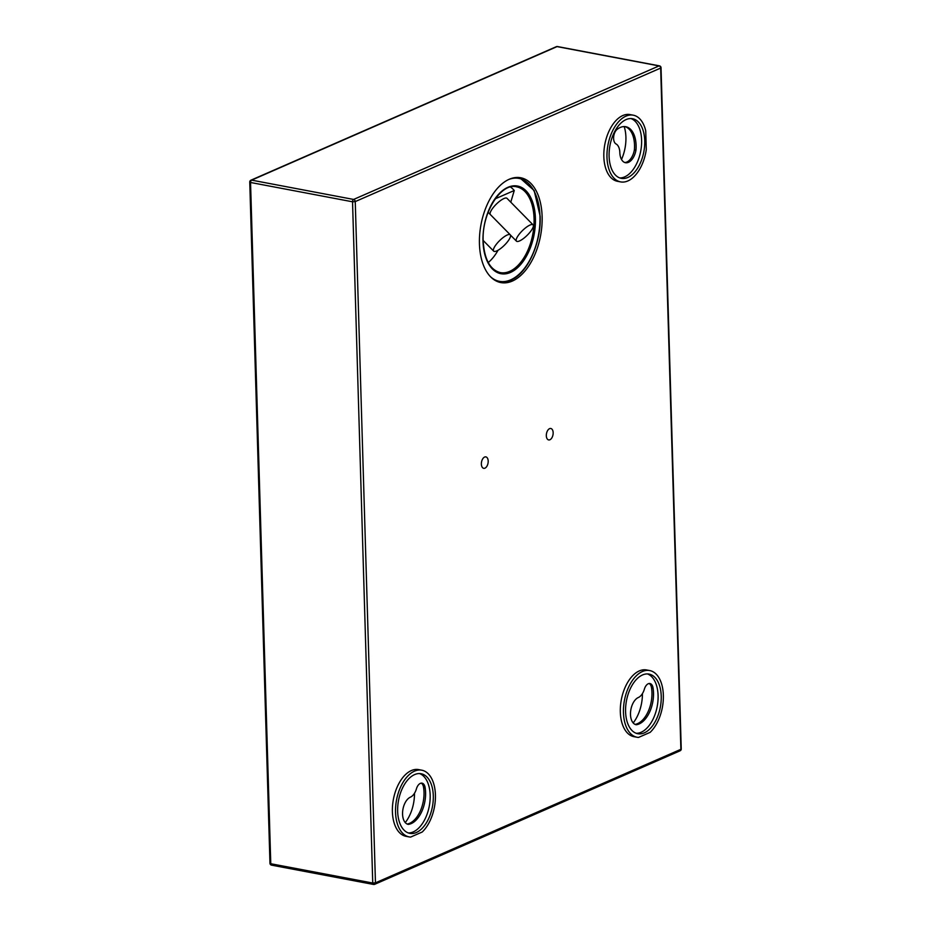 <?xml version="1.0" encoding="UTF-8"?>
<svg xmlns="http://www.w3.org/2000/svg" width="931" height="931" viewBox="0 0 931 931"><rect width="100%" height="100%" fill="white"/><g stroke="black" fill="none" stroke-linecap="round" stroke-linejoin="round"><path stroke-width="1.4" d="M488.193 461.113A5.819 3.305 100.7 0 0 485.866 456.888A5.819 3.305 100.7 0 0 481.362 464.104A5.819 3.305 100.7 0 0 483.701 468.328A5.819 3.305 100.7 0 0 488.193 461.113M553.154 432.717A5.819 3.305 100.7 0 0 550.826 428.493A5.819 3.305 100.7 0 0 546.322 435.708A5.819 3.305 100.7 0 0 548.65 439.932A5.819 3.305 100.7 0 0 553.154 432.717M542.121 216.458A53.346 30.292 100.7 0 0 520.708 177.751A53.346 30.292 100.7 0 0 479.442 243.864A53.346 30.292 100.7 0 0 500.855 282.582A53.346 30.292 100.7 0 0 542.121 216.458M633.231 115.176L630.101 114.583A33.947 19.283 100.7 0 0 603.835 156.664A33.947 19.283 100.7 0 0 617.462 181.301L620.605 181.894A33.947 19.283 100.7 0 0 627.878 180.94A33.947 19.283 100.7 0 0 646.289 149.612L645.73 130.782A33.947 19.283 100.7 0 0 633.231 115.176A33.947 19.283 100.7 0 0 625.958 116.142A33.947 19.283 100.7 0 0 607.14 151.148A33.947 19.283 100.7 0 0 620.605 181.894M649.722 670.553L646.58 669.959A33.947 19.283 100.7 0 0 620.325 712.029A33.947 19.283 100.7 0 0 633.953 736.665L637.083 737.259A33.947 19.283 100.7 0 0 638.526 737.433L650.117 732.371A33.947 19.283 100.7 0 0 663.349 695.189A33.947 19.283 100.7 0 0 649.722 670.553A33.947 19.283 100.7 0 0 623.456 712.622A33.947 19.283 100.7 0 0 637.083 737.259M421.79 770.193L418.659 769.6A33.947 19.283 100.7 0 0 392.393 811.681A33.947 19.283 100.7 0 0 406.021 836.317L409.163 836.911A33.947 19.283 100.7 0 0 410.606 837.085L422.197 832.023A33.947 19.283 100.7 0 0 435.417 794.83A33.947 19.283 100.7 0 0 421.79 770.193A33.947 19.283 100.7 0 0 395.535 812.274A33.947 19.283 100.7 0 0 409.163 836.911M408.139 824.366L408.29 824.389A25.684 14.582 100.7 0 0 425.164 787.859A7.983 4.539 100.7 0 0 422.046 783.169A7.983 4.539 100.7 0 0 416.588 788.324A12.347 7.017 -79.3 0 1 410.268 797.215A14.058 7.983 100.7 0 0 402.564 814.171A14.058 7.983 100.7 0 0 408.209 824.377A14.058 7.983 100.7 0 0 408.29 824.389M433.299 795.761A30.339 17.235 100.7 0 0 421.126 773.742A30.339 17.235 100.7 0 0 397.653 811.343A30.339 17.235 100.7 0 0 409.838 833.361A30.339 17.235 100.7 0 0 433.299 795.761M408.29 832.942A30.339 17.235 100.7 0 0 430.169 795.167A30.339 17.235 100.7 0 0 419.532 773.568M414.493 793.259A30.339 17.235 -79.3 0 1 405.253 822.585M421.243 783.146A7.983 4.539 -79.3 0 1 423.593 787.568A25.684 14.582 -79.3 0 1 407.138 824.04M423.593 787.568L425.164 787.859M636.059 724.714L636.21 724.749A25.684 14.582 100.7 0 0 653.085 688.218A7.983 4.539 100.7 0 0 649.966 683.529A7.983 4.539 100.7 0 0 644.52 688.672A12.347 7.017 -79.3 0 1 638.201 697.575A14.058 7.983 100.7 0 0 630.496 714.531A14.058 7.983 100.7 0 0 636.141 724.737A14.058 7.983 100.7 0 0 636.21 724.749M661.231 696.109A30.339 17.235 100.7 0 0 649.047 674.091A30.339 17.235 100.7 0 0 625.585 711.703A30.339 17.235 100.7 0 0 637.758 733.721A30.339 17.235 100.7 0 0 661.231 696.109M636.21 733.291A30.339 17.235 100.7 0 0 658.089 695.515A30.339 17.235 100.7 0 0 647.452 673.928M642.425 693.607A30.339 17.235 -79.3 0 1 633.173 722.933M649.163 683.505A7.983 4.539 -79.3 0 1 651.525 687.916A25.684 14.582 -79.3 0 1 635.07 724.388M651.525 687.916L653.085 688.218M624.992 126.616A25.684 14.582 -79.3 0 1 634.383 149.938L635.954 150.24A25.684 14.582 100.7 0 0 625.783 126.721A25.684 14.582 100.7 0 0 617.381 129.188A7.983 4.539 100.7 0 0 613.68 136.659A7.983 4.539 100.7 0 0 615.798 143.828A12.347 7.017 -79.3 0 1 619.837 152.754A14.058 7.983 100.7 0 0 625.469 162.704A14.058 7.983 100.7 0 0 628.483 162.308A14.058 7.983 100.7 0 0 635.954 150.24M634.383 149.938A14.058 7.983 -79.3 0 1 626.912 162.006A14.058 7.983 -79.3 0 1 624.701 162.483M626.063 119.587A30.339 17.235 100.7 0 0 609.246 150.869A30.339 17.235 100.7 0 0 621.28 178.345A30.339 17.235 100.7 0 0 627.785 177.495A30.339 17.235 100.7 0 0 644.601 146.202A30.339 17.235 100.7 0 0 632.568 118.726A30.339 17.235 100.7 0 0 626.063 119.587M619.732 177.926A30.339 17.235 100.7 0 0 624.643 176.902A30.339 17.235 100.7 0 0 641.331 147.005A30.339 17.235 100.7 0 0 630.974 118.563M624.189 126.581A30.339 17.235 -79.3 0 1 621.512 159.48M507.22 235.008A11.638 3.328 135.5 0 0 497.142 243.294A11.638 3.328 135.5 0 0 493.674 251.126A11.638 3.328 135.5 0 0 496.723 250.928A11.638 3.328 135.5 0 0 506.801 242.642A11.638 3.328 135.5 0 0 510.269 234.798A11.638 3.328 135.5 0 0 507.22 235.008M530.007 225.046A11.638 3.328 135.5 0 0 519.929 233.32A11.638 3.328 135.5 0 0 516.461 241.164A11.638 3.328 135.5 0 0 519.51 240.954A11.638 3.328 135.5 0 0 529.599 232.68A11.638 3.328 135.5 0 0 533.056 224.837A11.638 3.328 135.5 0 0 530.007 225.046M533.056 224.837L506.988 198.326A11.638 3.328 135.5 0 0 503.939 198.536A11.638 3.328 135.5 0 0 494.163 206.449A11.638 3.328 135.5 0 0 490.218 214.421M505.393 282.07A53.346 30.292 -79.3 0 1 499.691 282.314L505.393 282.07C509.513 280.941 512.527 279.626 514.459 278.113L514.145 278.52C529.471 269.234 541.202 240.92 540.166 216.236L534.161 190.529L519.533 177.565M510.491 187.026A43.652 24.788 100.7 0 1 514.261 190.506L510.782 202.19M514.261 190.506L495.245 198.815M498.062 250.241A43.652 24.788 -79.3 0 1 488.24 262.53M353.617 199.443L659.043 65.915L557.052 46.608L251.638 180.137L353.617 199.443A1.943 1.106 100.7 0 0 352.535 201.794L250.544 182.476L270.77 863.735L372.749 883.042L352.535 201.794L355.246 201.585L375.461 882.844L680.887 749.315L660.661 68.068L355.246 201.585A1.943 1.49 66.4 0 0 353.617 199.443M270.77 863.735L269.967 863.293A1.943 1.943 0 0 0 271.549 865.143A1.943 1.106 100.7 0 1 270.77 863.735M249.752 182.045L250.544 182.476A1.943 1.106 100.7 0 1 251.638 180.137A1.943 1.49 66.4 0 0 250.905 180.207A1.943 1.943 0 0 0 249.752 182.045L269.967 863.293M372.749 883.042A1.943 1.106 100.7 0 0 373.529 884.45A1.943 1.106 100.7 0 0 373.948 884.392A1.943 1.49 66.4 0 0 375.461 882.844L372.749 883.042M556.331 46.678A1.943 1.49 66.4 0 1 557.052 46.608A1.943 1.106 100.7 0 1 557.471 46.55A1.943 1.943 0 0 0 556.331 46.678L250.905 180.207M557.832 46.748A1.943 1.106 100.7 0 0 557.471 46.55L659.451 65.857A1.943 1.106 100.7 0 0 659.043 65.915A1.943 1.49 66.4 0 1 660.661 68.068L661.033 67.707A1.943 1.943 0 0 0 659.451 65.857M680.096 750.793A1.943 1.943 0 0 0 681.248 748.955L680.887 749.315A1.943 1.49 66.4 0 1 680.096 750.793L374.669 884.322A1.943 1.943 0 0 1 373.529 884.45L271.549 865.143M490.59 276.821A52.38 29.745 100.7 0 0 523.571 269.466A52.38 29.745 100.7 0 0 539.98 216.411A52.38 29.745 100.7 0 0 509.048 179.357M535.418 218.413A44.618 25.335 -79.3 0 1 510.479 272.446A44.618 25.335 -79.3 0 1 483.003 241.327A44.618 25.335 -79.3 0 1 507.954 187.294A44.618 25.335 -79.3 0 1 535.418 218.413M500.308 272.608A43.652 24.788 100.7 0 0 534.068 218.506A43.652 24.788 100.7 0 0 516.554 186.828C501.064 182.429 481.56 213.048 483.189 241.152C484.376 259.388 490.09 269.874 500.308 272.608M661.033 67.707L681.248 748.955M493.674 251.126L483.166 240.454M516.461 241.164L510.432 235.043M510.269 234.798L488.123 212.291"/></g></svg>
